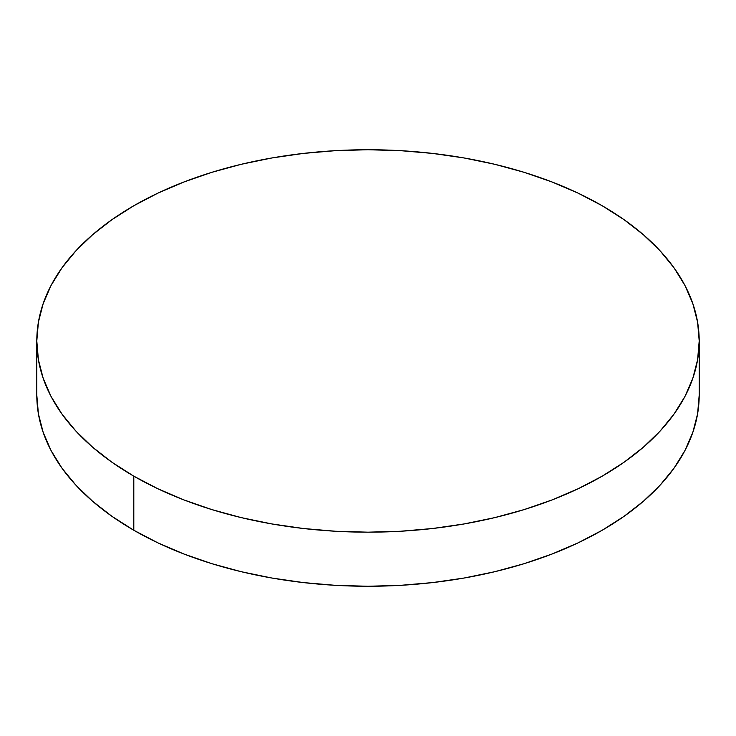 <?xml version="1.0" encoding="UTF-8"?>
<svg xmlns="http://www.w3.org/2000/svg" width="736" height="736" viewBox="0 0 736 736"><rect width="100%" height="100%" fill="white"/><g stroke="black" fill="none" stroke-linecap="round" stroke-linejoin="round"><path stroke-width="1.1" d="M699.2 395.039L697.608 413.788L692.834 432.345L684.94 450.552L673.992 468.216L660.091 485.18L643.384 501.28L624.018 516.35L602.195 530.251L578.11 542.855L552.009 554.033L524.124 563.684L494.748 571.706L464.14 578.027L432.612 582.581L400.467 585.341L368 586.261L335.533 585.341L303.388 582.581L271.86 578.027L241.252 571.706L211.876 563.684L183.991 554.033L157.89 542.855L133.805 530.251L111.982 516.35L92.616 501.28L75.909 485.18L62.008 468.216L51.06 450.552L43.166 432.345L38.392 413.788L36.8 395.039A331.2 191.213 0 0 0 133.805 530.251A331.2 191.213 0 0 0 494.748 571.706A331.2 191.213 0 0 0 699.2 395.039L699.2 340.961A331.2 191.213 180 0 1 494.748 517.62A331.2 191.213 180 0 1 133.805 476.164L133.805 530.251L133.805 476.164A331.2 191.213 180 0 1 36.8 340.961A331.2 191.213 180 0 1 241.252 164.294A331.2 191.213 180 0 1 602.195 205.749A331.2 191.213 180 0 1 699.2 340.961L697.608 322.212L692.834 303.655L684.94 285.448L673.992 267.784L660.091 250.82L643.384 234.72L624.018 219.65L602.195 205.749L578.11 193.145L552.009 181.967L524.124 172.316L494.748 164.294L464.14 157.973L432.612 153.419L400.467 150.659L368 149.739L335.533 150.659L303.388 153.419L271.86 157.973L241.252 164.294L211.876 172.316L183.991 181.967L157.89 193.145L133.805 205.749L111.982 219.65L92.616 234.72L75.909 250.82L62.008 267.784L51.06 285.448L43.166 303.655L38.392 322.212L36.8 340.961L38.392 359.702L43.166 378.258L51.06 396.465L62.008 414.129L75.909 431.094L92.616 447.194L111.982 462.263L133.805 476.164L157.89 488.768L183.991 499.946L211.876 509.597L241.252 517.62L271.86 523.94L303.388 528.503L335.533 531.254L368 532.174L400.467 531.254L432.612 528.503L464.14 523.94L494.748 517.62L524.124 509.597L552.009 499.946L578.11 488.768L602.195 476.164L624.018 462.263L643.384 447.194L660.091 431.094L673.992 414.129L684.94 396.465L692.834 378.258L697.608 359.702L699.2 340.961M36.8 395.039L36.8 340.961"/></g></svg>
